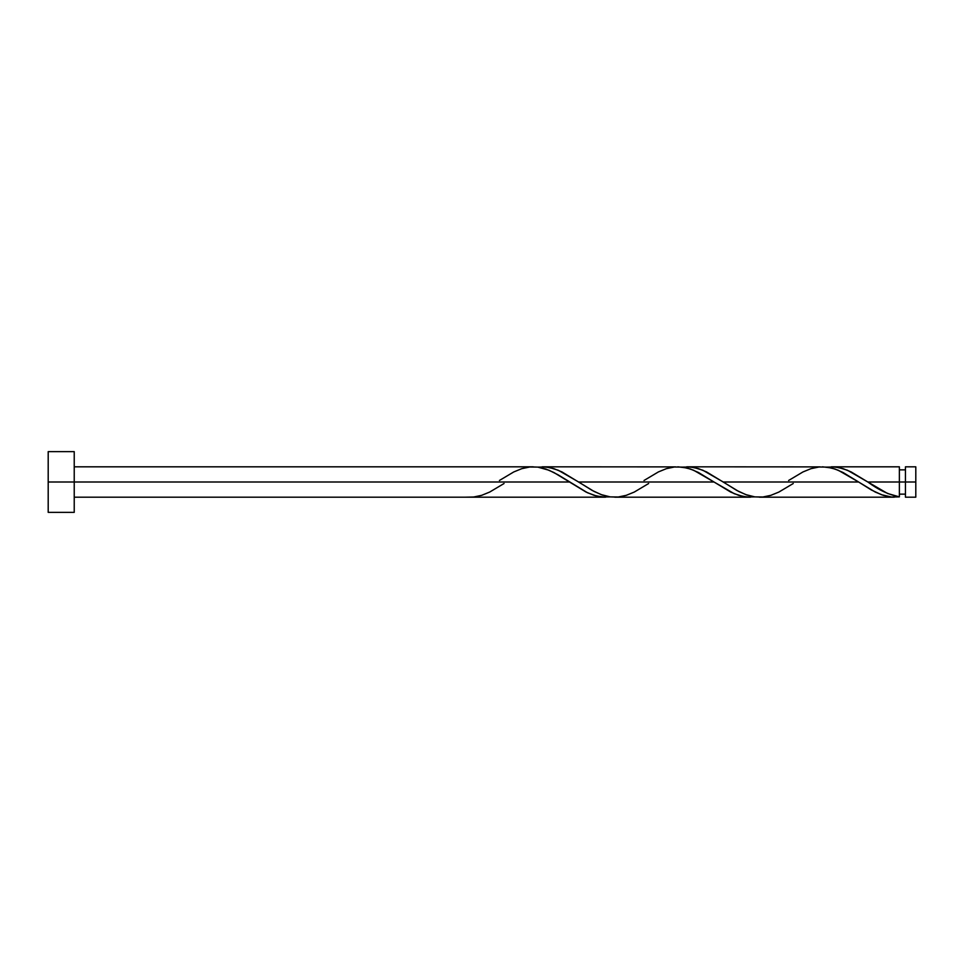 <?xml version="1.0" encoding="UTF-8"?>
<svg xmlns="http://www.w3.org/2000/svg" width="964" height="964" viewBox="0 0 964 964"><rect width="100%" height="100%" fill="white"/><g stroke="black" fill="none" stroke-linecap="round" stroke-linejoin="round"><path stroke-width="1.45" d="M915.8 497.183L915.8 466.817L915.8 482L905.449 482L905.449 466.817L905.449 497.183L915.8 497.183L915.8 482L867.829 482L887.543 493.472L899.376 496.882L899.376 466.817L899.376 482L905.449 482L905.449 497.183M48.2 512.366L48.2 451.634L48.2 512.366L74.228 512.366L74.228 482L48.2 482L569.411 482L74.228 482L74.228 451.634L74.228 512.366M504.039 483.518L489.676 492.062L481.639 495.339L473.601 497.014L465.576 497.183L605.561 497.183L596.511 496.026L587.474 492.737L558.108 474.842L549.07 470.263L537.779 467.106L530.983 466.889M499.412 480.482L513.776 471.938L521.801 468.661L529.839 466.986L537.876 467.118L545.901 469.046L553.938 472.541L586.076 492.062L594.101 495.339L602.139 497.014L610.019 496.894M686.717 466.817L693.851 467.468L702.901 470.263L723.229 482L858.611 482L875.276 492.062L883.301 495.339L891.339 497.014L899.376 496.882L891.724 497.05L881.554 494.749L871.348 489.977L858.611 482L723.229 482L736.797 490.435L745.835 494.628L754.86 496.894L761.656 497.111M759.379 497.183L894.267 497.183M750.522 497.183L743.389 496.532L734.339 493.737L714.011 482L578.629 482L592.197 490.435L601.235 494.628L610.26 496.894L617.056 497.111M614.779 497.183L750.149 497.183M542.117 466.817L549.251 467.468L558.301 470.263L578.629 482L714.011 482L730.676 492.062L738.701 495.339L746.739 497.014L754.619 496.894M831.317 466.817L838.451 467.468L847.501 470.263L867.829 482L899.376 482L899.376 496.882C888.856 494.797 878.349 489.833 867.829 482L851.176 471.938L843.139 468.661L835.101 466.986L827.22 467.106M831.679 466.817L899.376 466.817M793.239 483.518L778.876 492.062L770.839 495.339L762.801 497.014L754.776 496.882L746.739 494.954L738.701 491.459L706.576 471.938L698.539 468.661L690.501 466.986L682.62 467.106M687.079 466.817L820.183 466.889M788.612 480.482L802.976 471.938L811.001 468.661L819.039 466.986L827.076 467.118L835.101 469.046L843.139 472.541L858.611 482L838.27 470.263L831.498 467.974L822.449 466.817M648.639 483.518L634.276 492.062L626.239 495.339L618.201 497.014L610.176 496.882L602.139 494.954L594.101 491.459L561.976 471.938L553.938 468.661L545.901 466.986L538.008 467.106M542.479 466.817L675.583 466.889M644.012 480.482L658.376 471.938L666.401 468.661L674.439 466.986L682.476 467.118L690.501 469.046L698.539 472.541L714.011 482L693.67 470.263L686.898 467.974L677.849 466.817M533.261 466.817L74.228 466.817M899.376 494.146L905.449 494.146M465.576 497.183L74.228 497.183M48.2 451.634L74.228 451.634M899.376 469.854L905.449 469.854M905.449 466.817L915.8 466.817"/></g></svg>
